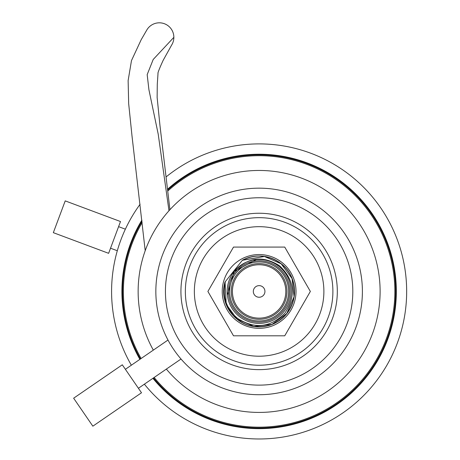 <?xml version="1.0" encoding="UTF-8"?>
<svg xmlns="http://www.w3.org/2000/svg" width="460" height="460" viewBox="0 0 460 460"><rect width="100%" height="100%" fill="white"/><g stroke="black" fill="none" stroke-linecap="round" stroke-linejoin="round"><path stroke-width="0.69" d="M329.205 256.76A78.194 78.194 0 0 1 293.808 361.525A78.194 78.194 0 0 1 189.043 326.123A78.194 78.194 0 0 1 224.44 221.358A78.194 78.194 0 0 1 329.205 256.76M193.01 324.162A73.767 73.767 0 0 0 291.841 357.558A73.767 73.767 0 0 0 325.237 258.721A73.767 73.767 0 0 0 226.4 225.325A73.767 73.767 0 0 0 193.01 324.162M175.156 332.994A93.685 93.685 0 0 1 217.568 207.477A93.685 93.685 0 0 1 343.091 249.889A93.685 93.685 0 0 1 300.679 375.406A93.685 93.685 0 0 1 175.156 332.994M166.56 337.249A103.276 103.276 0 0 1 213.314 198.881A103.276 103.276 0 0 1 351.687 245.634A103.276 103.276 0 0 1 304.934 384.002A103.276 103.276 0 0 1 166.56 337.249M153.324 350.117A120.98 120.98 0 0 1 259.124 170.459A120.98 120.98 0 0 1 300.432 405.151A120.98 120.98 0 0 1 166.353 369.092M362.261 296.78L362.376 293.526M361.508 277.88L361.025 274.66M228.131 389.959L231.253 390.885M246.617 393.961L249.861 394.3M238.47 190.25L235.284 190.952M220.363 195.713L217.361 196.983M123.481 366.528L122.291 364.803L73.64 398.205L92.845 426.178L141.502 392.777L123.481 366.528M222.237 291.439A36.886 36.886 0 0 1 259.124 254.558A36.886 36.886 0 0 1 296.01 291.439A36.886 36.886 0 0 1 259.124 328.325A36.886 36.886 0 0 1 222.237 291.439A36.886 36.886 0 0 0 295.285 298.718M284.74 247.072L310.356 291.439L284.74 335.811L233.507 335.811L207.891 291.439L233.507 247.072L284.74 247.072M154.14 377.476A135.734 135.734 0 0 0 394.858 291.439A135.734 135.734 0 0 0 167.82 191.004M142.169 222.548A135.734 135.734 0 0 0 141.111 358.507M275.781 270.583A26.697 26.697 0 0 0 238.263 274.781A26.697 26.697 0 0 0 242.466 312.3A26.697 26.697 0 0 0 279.985 308.102A26.697 26.697 0 0 0 275.781 270.583A26.697 26.697 0 0 1 279.985 308.102A26.697 26.697 0 0 1 242.466 312.3M239.982 315.405A30.671 30.671 0 0 1 235.158 272.303A30.671 30.671 0 0 1 278.265 267.478A30.671 30.671 0 0 1 283.09 310.58A30.671 30.671 0 0 1 239.982 315.405A30.671 30.671 0 0 0 283.09 310.58A30.671 30.671 0 0 0 278.265 267.478M255.501 295.981A5.807 5.807 0 0 0 263.661 295.067A5.807 5.807 0 0 0 262.746 286.902A5.807 5.807 0 0 0 254.587 287.816A5.807 5.807 0 0 0 255.501 295.981M227.389 295.142L234.163 271.503L233.709 271.141L225.394 281.555C222.013 296.309 226.078 308.597 237.59 318.406C254.88 329.412 270.687 327.6 285.01 312.961C296.303 295.728 294.498 280.013 279.594 265.811C262.901 255.248 247.756 257.146 234.163 271.503A31.947 31.947 0 0 0 239.189 316.405A31.947 31.947 0 0 0 284.084 311.38A31.947 31.947 0 0 0 279.059 266.478A31.947 31.947 0 0 0 234.163 271.503L256.214 259.63M242.472 260.164C256.203 253.621 269.123 254.817 281.238 263.758A35.431 35.431 0 0 0 242.472 260.164L264.419 256.479M281.238 263.758C296.516 275.166 298.822 299.08 286.81 313.553C275.35 328.469 251.516 331.51 237.009 319.125A35.431 35.431 0 0 0 286.81 313.553A35.431 35.431 0 0 0 281.238 263.758M233.709 271.141L242.357 260.308L264.419 256.479L281.192 263.816L292.048 278.547L294.084 296.734L286.752 313.507L272.015 324.363L253.828 326.404L237.055 319.067L226.199 304.336L225.055 281.974C218.856 301.875 233.651 323.759 253.828 326.404C267.082 327.928 278.058 323.627 286.752 313.507C294.699 302.789 296.464 291.14 292.048 278.547C285.016 259.457 260.4 249.866 242.357 260.308C260.4 249.866 285.016 259.457 292.048 278.547C296.464 291.14 294.699 302.789 286.752 313.507C278.058 323.627 267.082 327.928 253.828 326.404C233.651 323.759 218.856 301.875 225.055 281.974C218.856 301.875 233.651 323.759 253.828 326.404C267.082 327.928 278.058 323.627 286.752 313.507C294.699 302.789 296.464 291.14 292.048 278.547C285.016 259.457 260.4 249.866 242.357 260.308L264.419 256.479L281.192 263.816L292.048 278.547L294.084 296.734L286.752 313.507L272.015 324.363L253.828 326.404L237.055 319.067L226.199 304.336L237.055 319.067L253.828 326.404L272.015 324.363L286.752 313.507M225.015 282.026L224.94 282.118A35.431 35.431 0 0 0 237.009 319.125C225.618 309.292 221.593 296.959 224.94 282.118L225.055 281.974C218.856 301.875 233.651 323.759 253.828 326.404C267.082 327.928 278.058 323.627 286.752 313.507C294.699 302.789 296.464 291.14 292.048 278.547C285.016 259.457 260.4 249.866 242.357 260.308C260.4 249.866 285.016 259.457 292.048 278.547C296.464 291.14 294.699 302.789 286.752 313.507C278.058 323.627 267.082 327.928 253.828 326.404C233.651 323.759 218.856 301.875 225.055 281.974C218.856 301.875 233.651 323.759 253.828 326.404C267.082 327.928 278.058 323.627 286.752 313.507C294.699 302.789 296.464 291.14 292.048 278.547C285.016 259.457 260.4 249.866 242.357 260.308C260.4 249.866 285.016 259.457 292.048 278.547C296.464 291.14 294.699 302.789 286.752 313.507C278.058 323.627 267.082 327.928 253.828 326.404C233.651 323.759 218.856 301.875 225.055 281.974C218.856 301.875 233.651 323.759 253.828 326.404C267.082 327.928 278.058 323.627 286.752 313.507C294.699 302.789 296.464 291.14 292.048 278.547C285.016 259.457 260.4 249.866 242.357 260.308C260.4 249.866 285.016 259.457 292.048 278.547C296.464 291.14 294.699 302.789 286.752 313.507C278.058 323.627 267.082 327.928 253.828 326.404C233.651 323.759 218.856 301.875 225.055 281.974C218.856 301.875 233.651 323.759 253.828 326.404C267.082 327.928 278.058 323.627 286.752 313.507C294.699 302.789 296.464 291.14 292.048 278.547C285.016 259.457 260.4 249.866 242.357 260.308L264.419 256.479L281.192 263.816L292.048 278.547L294.084 296.734L286.752 313.507L272.015 324.363L253.828 326.404M146.981 29.71A14.519 14.519 0 0 1 173.857 37.346A14.519 14.519 0 0 1 171.66 45.034A14.519 14.519 0 0 1 171.655 45.034L171.597 45.126M295.653 296.545A36.886 36.886 0 0 0 264.224 254.909A36.886 36.886 0 0 0 222.594 286.339A36.886 36.886 0 0 0 254.023 327.974A36.886 36.886 0 0 0 295.653 296.545M332.183 301.645A73.767 73.767 0 0 1 248.917 364.504A73.767 73.767 0 0 1 186.064 281.238A73.767 73.767 0 0 1 269.324 218.379A73.767 73.767 0 0 1 332.183 301.645M222.962 284.165A36.886 36.886 0 0 1 296.01 291.439M271.9 227.947A64.768 64.768 0 0 1 322.615 304.221A64.768 64.768 0 0 1 246.347 354.936A64.768 64.768 0 0 1 195.632 278.662A64.768 64.768 0 0 1 271.9 227.947M140.438 358.967A136.551 136.551 0 0 1 142.019 221.208M167.704 190.009A136.551 136.551 0 0 1 395.675 291.439A136.551 136.551 0 0 1 153.467 377.942M167.612 189.204A137.212 137.212 0 0 1 396.336 291.439A137.212 137.212 0 0 1 152.915 378.315M139.892 359.341A137.212 137.212 0 0 1 141.898 220.127M166.169 176.864A147.539 147.539 0 0 1 406.663 291.439A147.539 147.539 0 0 1 144.377 384.18M131.347 365.205A147.539 147.539 0 0 1 140.093 204.269M108.623 253.322L120.497 221.536L65.216 200.882L53.337 232.668L108.623 253.322M241.736 313.208A27.859 27.859 0 0 1 237.354 274.056A27.859 27.859 0 0 1 276.506 269.675A27.859 27.859 0 0 1 280.893 308.827A27.859 27.859 0 0 1 241.736 313.208M277.541 268.387A29.509 29.509 0 0 0 236.066 273.027A29.509 29.509 0 0 0 240.706 314.496A29.509 29.509 0 0 0 282.181 309.856A29.509 29.509 0 0 0 277.541 268.387M173.857 37.346L153.209 59.466L147.177 74.618L148.925 89.752L158.223 134.216L168.987 210.749M167.998 340.043L125.384 369.305M181.027 359.018L138.408 388.274M169.93 209.702L159.977 125.632L157.136 97.485L157.28 84.324L158.004 73.571C157.584 73.186 159.281 68.822 163.087 60.473L171.655 45.034M145.205 250.711L132.049 136.373L128.673 103.695L128.127 80.575L131.485 60.57L141.174 39.738L146.987 29.704M117.311 250.74L110.532 248.21M125.367 229.183L118.588 226.648"/></g></svg>

